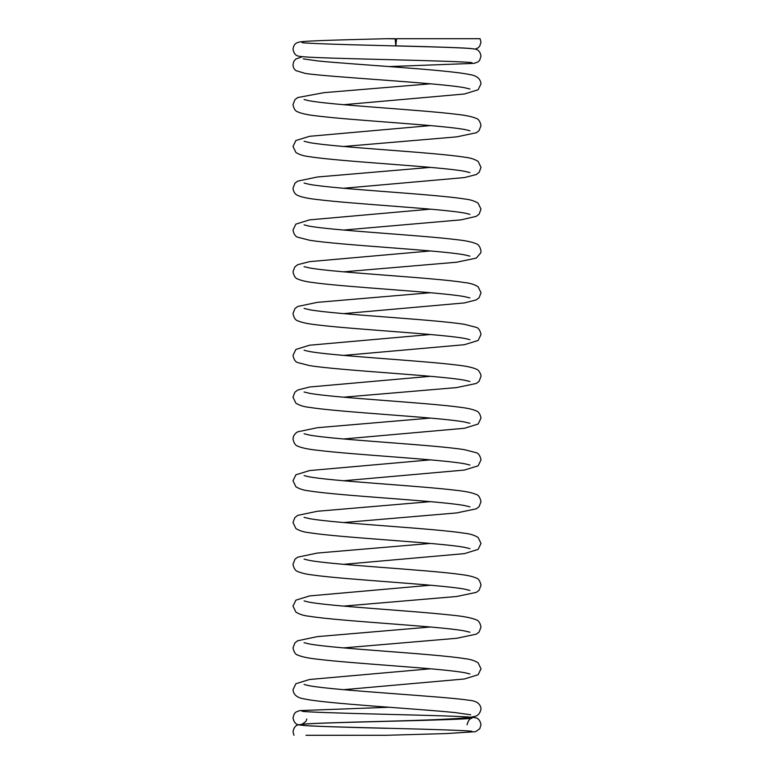 <?xml version="1.0" encoding="UTF-8"?>
<svg xmlns="http://www.w3.org/2000/svg" width="774" height="774" viewBox="0 0 774 774"><rect width="100%" height="100%" fill="white"/><g stroke="black" fill="none" stroke-linecap="round" stroke-linejoin="round"><path stroke-width="1.16" d="M396.54 38.884L395.833 45.85L395.127 38.71L386.41 38.71L396.54 38.884M387 735.29C387 726.302 387 726.302 387 735.29L323.184 735.29M305.991 735.29L383.517 735.29M368.095 735.29L317.611 735.29M475.188 49.149L478.1 47.843L479.696 46.208L480.993 42.154L480.083 38.71L396.54 38.71M471.927 731.324L471.966 731.324C469.528 730.569 432.502 729.36 392.457 728.392C347.1 727.183 305.256 726.293 299.064 724.851C295.891 724.638 293.868 722.277 292.998 717.788L294.323 713.686L295.949 712.061L299.799 710.59L389.235 707.262M306.814 719.017L305.914 721.387L302.024 724.329C304.366 723.584 341.257 722.365 381.243 721.397C424.133 720.255 464.564 718.959 474.017 716.569C477.752 716.056 480.093 713.522 481.031 708.945C480.567 703.663 476.349 700.741 468.386 700.18C443.57 696.329 336.467 690.689 309.513 685.783L304.085 684.487M470.708 714.789L455.364 712.612C417.583 708.723 325.535 703.672 304.172 698.883C297.197 697.838 293.472 694.762 292.998 689.682L295.871 683.732L309.581 679.485L430.45 668.794M343.569 689.682L464.41 678.982L478.129 674.744L481.012 668.794L478.129 662.834C474.617 660.561 470.041 659.148 464.41 658.597C434.272 653.672 335.113 648.767 309.532 643.997L304.076 642.701M469.924 673.98L465.929 672.964C444.75 668.494 354.173 663.782 317.35 659.177C308.216 658.19 301.676 656.816 297.729 655.056C295.61 654.659 294.023 652.279 292.988 647.906L294.933 642.855L297.738 640.737L317.379 636.615L430.45 627.008M343.559 647.896L456.631 638.289L476.271 634.167L479.164 631.952L481.012 626.998C480.064 622.731 478.487 620.351 476.281 619.848C471.56 617.787 462.784 616.152 449.936 614.953C410.026 610.609 328.012 606.148 308.091 601.94L304.085 600.924M469.924 632.203L464.468 630.907C438.877 626.127 339.747 621.232 309.6 616.307C303.979 615.756 299.403 614.343 295.881 612.07L292.998 606.11L295.881 600.16L309.6 595.922L430.45 585.221M343.559 606.11L456.66 596.493L476.281 592.381L479.077 590.272L481.022 585.221C480.064 580.955 478.487 578.565 476.271 578.052C472.904 576.533 467.893 575.363 461.217 574.55C428.235 569.809 334.116 565.039 309.513 560.424L304.085 559.138M469.915 590.407L464.497 589.12C439.893 584.515 345.775 579.736 312.793 575.005C306.117 574.192 301.096 573.021 297.738 571.493C295.523 570.989 293.946 568.6 292.988 564.323L295.02 559.186L297.729 557.164L317.35 553.052L430.45 543.435M343.559 564.333L464.41 553.633L478.129 549.395L481.012 543.435L478.129 537.485C474.607 535.211 470.031 533.799 464.41 533.238C434.262 528.323 335.132 523.418 309.542 518.648L304.085 517.351M469.915 548.631L464.468 547.334C438.877 542.564 339.709 537.659 309.581 532.735C303.959 532.183 299.393 530.771 295.871 528.497L292.998 522.547L294.846 517.603L297.738 515.378L317.379 511.266L430.45 501.649M343.559 522.547L456.631 512.93L476.271 508.818L479.077 506.699L481.022 501.649C479.986 497.276 478.4 494.886 476.281 494.489C472.334 492.728 465.793 491.355 456.66 490.377C419.837 485.772 329.25 481.051 308.081 476.591L304.085 475.565M469.924 506.844L464.477 505.548C438.897 500.778 339.738 495.873 309.6 490.958C303.969 490.397 299.393 488.984 295.881 486.72L292.998 480.76L295.881 474.801L309.6 470.563L430.45 459.872M343.559 480.76L464.419 470.06L478.139 465.822L481.012 459.872C480.151 455.712 478.564 453.322 476.271 452.703L464.429 449.675C434.301 444.76 335.074 439.845 309.513 435.075L304.085 433.779M469.924 465.058L465.938 464.042C444.779 459.582 354.211 454.86 317.369 450.255C308.236 449.278 301.686 447.904 297.738 446.143C295.523 445.631 293.936 443.241 292.988 438.974L293.559 436.13L295.523 433.324L297.729 431.815L317.359 427.703L430.45 418.086M343.559 438.974L464.419 428.283L478.129 424.036L481.012 418.086C480.064 413.809 478.487 411.429 476.271 410.917C472.895 409.398 467.873 408.227 461.217 407.414C428.245 402.673 334.194 397.904 309.542 393.298L304.076 391.992M469.924 423.281L464.468 421.985C438.877 417.205 339.738 412.3 309.59 407.385C303.979 406.834 299.403 405.421 295.871 403.148L292.998 397.197L294.846 392.244L297.738 390.028L309.581 387L430.45 376.299M343.559 397.188L456.641 387.581L476.281 383.459L479.077 381.34L481.022 376.299L480.857 374.751C479.561 371.472 478.032 369.604 476.281 369.14C472.334 367.379 465.784 366.005 456.641 365.018C419.818 360.413 329.24 355.701 308.081 351.232L304.085 350.216M469.924 381.495L464.487 380.198C438.916 375.429 339.728 370.523 309.59 365.599L297.738 362.58C295.445 361.961 293.859 359.571 292.998 355.401L295.871 349.451L309.6 345.214L430.45 334.513M343.559 355.411L464.41 344.711L478.139 340.473L481.012 334.523C480.151 330.353 478.564 327.963 476.271 327.344L464.419 324.325C434.291 319.401 335.084 314.496 309.513 309.726L304.085 308.429M469.915 339.709L465.929 338.683C444.769 334.223 354.202 329.511 317.369 324.906C308.226 323.919 301.676 322.545 297.729 320.784C295.523 320.281 293.936 317.891 292.988 313.625L294.933 308.584L297.729 306.465L317.369 302.344L430.45 292.727M343.559 313.625L464.419 302.924L476.271 299.896L479.154 297.671L481.012 292.727L478.139 286.777C474.607 284.503 470.031 283.091 464.41 282.539C434.272 277.614 335.142 272.709 309.542 267.939L304.076 266.643M469.924 297.922L464.468 296.626C439.816 292.021 345.755 287.251 312.783 282.51C306.127 281.697 301.105 280.527 297.729 279.008C295.523 278.495 293.946 276.115 292.998 271.838L294.855 266.895L297.738 264.669L309.59 261.641L430.45 250.95M343.559 271.838L456.641 262.222L476.281 258.11L480.77 252.856L481.022 250.95C480.074 246.683 478.487 244.294 476.281 243.781C472.324 242.02 465.784 240.646 456.641 239.669C419.808 235.064 329.231 230.342 308.071 225.882L304.095 224.866M469.915 256.136L464.497 254.849C438.935 250.079 339.709 245.165 309.581 240.25L297.738 237.221C295.445 236.602 293.859 234.212 292.998 230.052L295.871 224.102L309.59 219.864L430.45 209.164M343.559 230.052L461.217 219.835L476.271 216.333L479.067 214.214L481.012 209.164L478.129 203.204C474.617 200.94 470.041 199.528 464.419 198.966C434.282 194.051 335.103 189.146 309.523 184.367L304.085 183.08M469.924 214.35L465.929 213.334C444.76 208.874 354.182 204.152 317.359 199.547C308.216 198.57 301.676 197.196 297.729 195.435C295.058 194.313 293.481 191.923 292.988 188.275L294.933 183.225L297.738 181.106L317.369 176.994L430.45 167.377M343.559 188.266L464.429 177.575L476.271 174.547L479.164 172.321L481.012 167.377L478.139 161.427C474.617 159.154 470.041 157.741 464.429 157.18C434.291 152.265 335.132 147.36 309.542 142.59L304.085 141.294M469.924 172.573L464.468 171.277C438.868 166.507 339.747 161.602 309.6 156.687C303.979 156.125 299.403 154.713 295.881 152.439L292.998 146.489L295.881 140.529L309.6 136.292L430.45 125.591M343.559 146.489L456.66 136.872L476.281 132.751L478.99 130.738L481.022 125.601C480.064 121.325 478.487 118.935 476.271 118.432C472.324 116.671 465.774 115.297 456.631 114.31C419.789 109.705 329.24 104.993 308.071 100.533L304.085 99.507M469.924 130.787L465.938 129.761C444.76 125.301 354.221 120.589 317.379 115.984C308.246 114.997 301.696 113.633 297.738 111.872C295.436 111.253 293.859 108.863 292.988 104.703L294.933 99.653L297.729 97.543L324.074 92.648L430.441 83.815M343.559 104.703L464.41 94.002L478.129 89.765L481.012 83.815C480.412 78.619 476.687 75.552 469.837 74.604C448.349 69.786 355.179 64.687 317.882 60.943L303.244 58.882M469.915 89L464.477 87.704C437.358 82.741 329.482 77.148 305.266 73.424L295.987 70.657C294.159 69.35 293.153 67.386 292.969 64.774L293.868 61.281L295.755 59.066L302.508 56.696M389.051 66.564L474.162 63.362L478.042 61.891L479.667 60.266L480.993 56.154C480.238 51.771 478.216 49.42 474.917 49.091C468.696 47.649 426.861 46.759 381.543 45.55C341.518 44.582 304.443 43.363 302.073 42.618L302.102 42.618M471.917 62.684L471.947 62.694C469.702 61.949 432.714 60.72 392.708 59.762C347.371 58.553 305.44 57.663 299.093 56.221C295.803 55.892 293.781 53.541 293.027 49.159C293.481 45.811 294.817 43.692 297.042 42.783L299.248 42.057C305.575 40.703 343.54 39.842 386.594 38.7M471.947 48.694C469.644 47.969 434.524 46.779 395.833 45.85M467.07 724.783C468.231 720.478 469.857 718.301 471.947 718.243C469.712 718.998 432.753 720.217 392.766 721.174C347.41 722.394 305.449 723.274 299.093 724.725C295.803 725.044 293.781 727.396 293.027 731.788L293.956 735.29M302.073 711.258L302.044 711.248C304.25 711.993 341.034 713.212 380.934 714.17C426.406 715.389 468.551 716.269 474.926 717.721C478.148 717.991 480.17 720.352 481.002 724.783L479.725 728.818L475.604 731.682L446.172 733.578L387 735.261M385.752 735.29L385.113 735.3M302.073 725.248C304.434 726.031 345.04 727.328 387 728.324"/></g></svg>
